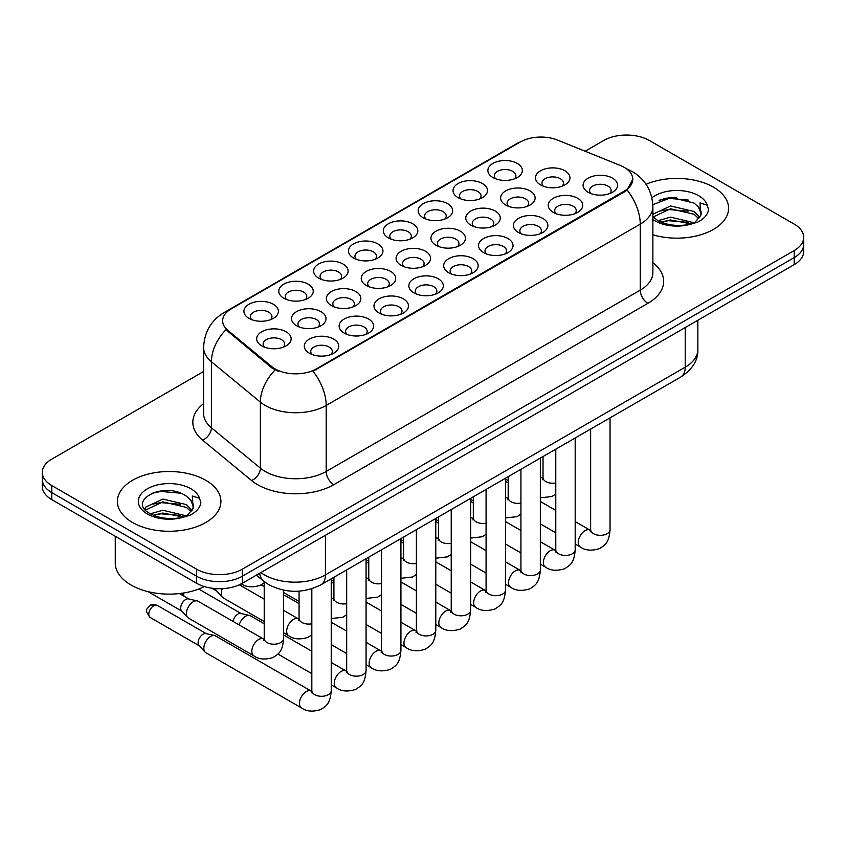<?xml version="1.0" encoding="UTF-8"?>
<svg xmlns="http://www.w3.org/2000/svg" width="846" height="846" viewBox="0 0 846 846"><rect width="100%" height="100%" fill="white"/><g stroke="black" fill="none" stroke-linecap="round" stroke-linejoin="round"><path stroke-width="1.27" d="M492.911 177.512L492.911 177.512A17.248 9.962 180 0 1 492.911 163.437A17.248 9.962 180 0 1 517.308 163.437A17.248 9.962 180 0 1 517.308 177.512A17.248 9.962 180 0 1 492.911 177.512M514.484 178.834A10.776 6.229 0 0 0 515.891 175.757A10.776 6.229 0 0 0 512.739 171.357A10.776 6.229 0 0 0 500.991 170.004A10.776 6.229 0 0 0 494.328 175.757A10.776 6.229 0 0 0 495.745 178.834M388.367 237.885L388.367 237.885A17.248 9.962 180 0 1 388.367 223.799A17.248 9.962 180 0 1 412.753 223.799A17.248 9.962 180 0 1 412.753 237.885A17.248 9.962 180 0 1 388.367 237.885M409.929 239.196A10.776 6.229 0 0 0 411.336 236.119A10.776 6.229 0 0 0 408.184 231.719A10.776 6.229 0 0 0 396.436 230.366A10.776 6.229 0 0 0 389.773 236.119A10.776 6.229 0 0 0 391.19 239.196M353.512 257.998L353.512 257.998A17.248 9.962 180 0 1 353.512 243.923A17.248 9.962 180 0 1 377.908 243.923A17.248 9.962 180 0 1 377.908 257.998A17.248 9.962 180 0 1 353.512 257.998M375.074 259.32A10.776 6.229 0 0 0 376.491 256.243A10.776 6.229 0 0 0 373.329 251.844A10.776 6.229 0 0 0 361.58 250.49A10.776 6.229 0 0 0 354.929 256.243A10.776 6.229 0 0 0 356.335 259.32M318.656 278.123L318.656 278.123A17.248 9.962 180 0 1 318.656 264.037A17.248 9.962 180 0 1 343.053 264.037A17.248 9.962 180 0 1 343.053 278.123A17.248 9.962 180 0 1 318.656 278.123M340.219 279.444A10.776 6.229 0 0 0 341.636 276.367A10.776 6.229 0 0 0 338.474 271.957A10.776 6.229 0 0 0 326.736 270.614A10.776 6.229 0 0 0 320.074 276.367A10.776 6.229 0 0 0 321.491 279.444M423.212 217.76L423.212 217.76A17.248 9.962 180 0 1 423.212 203.675A17.248 9.962 180 0 1 447.608 203.675A17.248 9.962 180 0 1 447.608 217.76A17.248 9.962 180 0 1 423.212 217.76M444.774 219.082A10.776 6.229 0 0 0 446.191 215.994A10.776 6.229 0 0 0 443.029 211.595A10.776 6.229 0 0 0 431.28 210.252A10.776 6.229 0 0 0 424.629 215.994A10.776 6.229 0 0 0 426.046 219.082M458.067 197.636L458.067 197.636A17.248 9.962 180 0 1 458.067 183.55A17.248 9.962 180 0 1 482.453 183.55A17.248 9.962 180 0 1 482.453 197.636A17.248 9.962 180 0 1 458.067 197.636M479.629 198.958A10.776 6.229 0 0 0 481.046 195.881A10.776 6.229 0 0 0 477.884 191.482A10.776 6.229 0 0 0 466.135 190.128A10.776 6.229 0 0 0 459.484 195.881A10.776 6.229 0 0 0 460.89 198.958M283.812 298.247L283.812 298.247A17.248 9.962 180 0 1 283.812 284.161A17.248 9.962 180 0 1 308.198 284.161A17.248 9.962 180 0 1 308.198 298.247A17.248 9.962 180 0 1 283.812 298.247M305.374 299.569A10.776 6.229 0 0 0 306.781 296.481A10.776 6.229 0 0 0 303.629 292.082A10.776 6.229 0 0 0 291.881 290.738A10.776 6.229 0 0 0 285.229 296.481A10.776 6.229 0 0 0 286.635 299.569M248.957 318.36L248.957 318.36A17.248 9.962 180 0 1 248.957 304.285A17.248 9.962 180 0 1 273.353 304.285A17.248 9.962 180 0 1 273.353 318.36A17.248 9.962 180 0 1 248.957 318.36M270.519 319.682A10.776 6.229 0 0 0 271.936 316.605A10.776 6.229 0 0 0 268.774 312.206A10.776 6.229 0 0 0 257.025 310.852A10.776 6.229 0 0 0 250.374 316.605A10.776 6.229 0 0 0 251.791 319.682M540.531 184.883L540.531 184.883A17.248 9.962 180 0 1 540.531 170.797A17.248 9.962 180 0 1 564.917 170.797A17.248 9.962 180 0 1 564.917 184.883A17.248 9.962 180 0 1 540.531 184.883M562.093 186.205A10.776 6.229 0 0 0 563.499 183.127A10.776 6.229 0 0 0 560.348 178.728A10.776 6.229 0 0 0 548.599 177.374A10.776 6.229 0 0 0 541.948 183.127A10.776 6.229 0 0 0 543.354 186.205M505.675 205.007L505.675 205.007A17.248 9.962 180 0 1 505.675 190.921A17.248 9.962 180 0 1 530.072 190.921A17.248 9.962 180 0 1 530.072 205.007A17.248 9.962 180 0 1 505.675 205.007M527.238 206.329A10.776 6.229 0 0 0 528.655 203.241A10.776 6.229 0 0 0 525.493 198.842A10.776 6.229 0 0 0 513.744 197.499A10.776 6.229 0 0 0 507.092 203.241A10.776 6.229 0 0 0 508.509 206.329M401.12 265.369L401.12 265.369A17.248 9.962 180 0 1 401.12 251.283A17.248 9.962 180 0 1 425.517 251.283A17.248 9.962 180 0 1 425.517 265.369A17.248 9.962 180 0 1 401.12 265.369M422.683 266.691A10.776 6.229 0 0 0 424.1 263.614A10.776 6.229 0 0 0 420.938 259.204A10.776 6.229 0 0 0 409.189 257.861A10.776 6.229 0 0 0 402.537 263.614A10.776 6.229 0 0 0 403.954 266.691M366.276 285.493L366.276 285.493A17.248 9.962 180 0 1 366.276 271.407A17.248 9.962 180 0 1 390.662 271.407A17.248 9.962 180 0 1 390.662 285.493A17.248 9.962 180 0 1 366.276 285.493M387.838 286.815A10.776 6.229 0 0 0 389.245 283.727A10.776 6.229 0 0 0 386.093 279.328A10.776 6.229 0 0 0 374.344 277.974A10.776 6.229 0 0 0 367.693 283.727A10.776 6.229 0 0 0 369.099 286.815M331.421 305.607L331.421 305.607A17.248 9.962 180 0 1 331.421 291.532A17.248 9.962 180 0 1 355.817 291.532A17.248 9.962 180 0 1 355.817 305.607A17.248 9.962 180 0 1 331.421 305.607M352.983 306.929A10.776 6.229 0 0 0 354.4 303.851A10.776 6.229 0 0 0 351.238 299.452A10.776 6.229 0 0 0 339.489 298.099A10.776 6.229 0 0 0 332.838 303.851A10.776 6.229 0 0 0 334.255 306.929M296.565 325.731L296.565 325.731A17.248 9.962 180 0 1 296.565 311.645A17.248 9.962 180 0 1 320.962 311.645A17.248 9.962 180 0 1 320.962 325.731A17.248 9.962 180 0 1 296.565 325.731M318.128 327.053A10.776 6.229 0 0 0 319.545 323.976A10.776 6.229 0 0 0 316.393 319.566A10.776 6.229 0 0 0 304.645 318.223A10.776 6.229 0 0 0 297.982 323.976A10.776 6.229 0 0 0 299.399 327.053M470.82 225.131L470.82 225.131A17.248 9.962 180 0 1 470.82 211.045A17.248 9.962 180 0 1 495.217 211.045A17.248 9.962 180 0 1 495.217 225.131A17.248 9.962 180 0 1 470.82 225.131M492.393 226.442A10.776 6.229 0 0 0 493.8 223.365A10.776 6.229 0 0 0 490.648 218.966A10.776 6.229 0 0 0 478.899 217.612A10.776 6.229 0 0 0 472.237 223.365A10.776 6.229 0 0 0 473.654 226.442M435.976 245.245L435.976 245.245A17.248 9.962 180 0 1 435.976 231.17A17.248 9.962 180 0 1 460.361 231.17A17.248 9.962 180 0 1 460.372 245.245A17.248 9.962 180 0 1 435.976 245.245M457.538 246.567A10.776 6.229 0 0 0 458.955 243.489A10.776 6.229 0 0 0 455.793 239.09A10.776 6.229 0 0 0 444.044 237.737A10.776 6.229 0 0 0 437.393 243.489A10.776 6.229 0 0 0 438.799 246.567M261.721 345.855L261.721 345.855A17.248 9.962 180 0 1 261.721 331.769A17.248 9.962 180 0 1 286.107 331.769A17.248 9.962 180 0 1 286.107 345.855A17.248 9.962 180 0 1 261.721 345.855M283.283 347.177A10.776 6.229 0 0 0 284.69 344.089A10.776 6.229 0 0 0 281.538 339.69A10.776 6.229 0 0 0 269.789 338.347A10.776 6.229 0 0 0 263.138 344.089A10.776 6.229 0 0 0 264.544 347.177M588.139 192.254L588.139 192.254A17.248 9.962 180 0 1 588.139 178.168A17.248 9.962 180 0 1 612.536 178.168A17.248 9.962 180 0 1 612.536 192.254A17.248 9.962 180 0 1 588.139 192.254M609.702 193.575A10.776 6.229 0 0 0 611.119 190.487A10.776 6.229 0 0 0 607.957 186.088A10.776 6.229 0 0 0 596.208 184.745A10.776 6.229 0 0 0 589.556 190.487A10.776 6.229 0 0 0 590.973 193.575M553.284 212.378L553.284 212.378A17.248 9.962 180 0 1 553.284 198.292A17.248 9.962 180 0 1 577.681 198.292A17.248 9.962 180 0 1 577.681 212.378A17.248 9.962 180 0 1 553.284 212.378M574.846 213.689A10.776 6.229 0 0 0 576.263 210.612A10.776 6.229 0 0 0 573.112 206.213A10.776 6.229 0 0 0 561.363 204.859A10.776 6.229 0 0 0 554.701 210.612A10.776 6.229 0 0 0 556.118 213.689M518.439 232.491L518.439 232.491A17.248 9.962 180 0 1 518.439 218.405A17.248 9.962 180 0 1 542.825 218.405A17.248 9.962 180 0 1 542.825 232.491A17.248 9.962 180 0 1 518.439 232.491M540.002 233.813A10.776 6.229 0 0 0 541.408 230.736A10.776 6.229 0 0 0 538.257 226.337A10.776 6.229 0 0 0 526.508 224.983A10.776 6.229 0 0 0 519.856 230.736A10.776 6.229 0 0 0 521.263 233.813M448.74 272.74A17.248 9.962 180 0 1 448.729 272.74A17.248 9.962 180 0 1 448.74 258.654A17.248 9.962 180 0 1 473.126 258.654A17.248 9.962 180 0 1 473.126 272.74A17.248 9.962 180 0 1 448.74 272.74M470.302 274.051A10.776 6.229 0 0 0 471.708 270.974A10.776 6.229 0 0 0 468.557 266.575A10.776 6.229 0 0 0 456.808 265.221A10.776 6.229 0 0 0 450.146 270.974A10.776 6.229 0 0 0 451.563 274.051M483.584 252.616L483.584 252.616A17.248 9.962 180 0 1 483.584 238.53A17.248 9.962 180 0 1 507.981 238.53A17.248 9.962 180 0 1 507.981 252.616A17.248 9.962 180 0 1 483.584 252.616M505.147 253.937A10.776 6.229 0 0 0 506.564 250.85A10.776 6.229 0 0 0 503.402 246.45A10.776 6.229 0 0 0 491.653 245.107A10.776 6.229 0 0 0 485.001 250.85A10.776 6.229 0 0 0 486.418 253.937M344.185 333.102L344.185 333.102A17.248 9.962 180 0 1 344.185 319.016A17.248 9.962 180 0 1 368.57 319.016A17.248 9.962 180 0 1 368.57 333.102A17.248 9.962 180 0 1 344.185 333.102M365.747 334.424A10.776 6.229 0 0 0 367.153 331.336A10.776 6.229 0 0 0 364.002 326.937A10.776 6.229 0 0 0 352.253 325.594A10.776 6.229 0 0 0 345.602 331.336A10.776 6.229 0 0 0 347.008 334.424M379.029 312.978L379.029 312.978A17.248 9.962 180 0 1 379.029 298.892A17.248 9.962 180 0 1 403.426 298.892A17.248 9.962 180 0 1 403.426 312.978A17.248 9.962 180 0 1 379.029 312.978M400.592 314.3A10.776 6.229 0 0 0 402.009 311.222A10.776 6.229 0 0 0 398.847 306.812A10.776 6.229 0 0 0 387.098 305.469A10.776 6.229 0 0 0 380.446 311.222A10.776 6.229 0 0 0 381.863 314.3M413.884 292.853L413.884 292.853A17.248 9.962 180 0 1 413.884 278.778A17.248 9.962 180 0 1 438.281 278.778A17.248 9.962 180 0 1 438.281 292.853A17.248 9.962 180 0 1 413.884 292.853M435.447 294.175A10.776 6.229 0 0 0 436.864 291.098A10.776 6.229 0 0 0 433.702 286.699A10.776 6.229 0 0 0 421.953 285.345A10.776 6.229 0 0 0 415.301 291.098A10.776 6.229 0 0 0 416.708 294.175M309.329 353.216L309.329 353.216A17.248 9.962 180 0 1 309.329 339.14A17.248 9.962 180 0 1 333.726 339.14A17.248 9.962 180 0 1 333.726 353.216A17.248 9.962 180 0 1 309.329 353.216M330.892 354.537A10.776 6.229 0 0 0 332.309 351.46A10.776 6.229 0 0 0 329.147 347.061A10.776 6.229 0 0 0 317.398 345.707A10.776 6.229 0 0 0 310.746 351.46A10.776 6.229 0 0 0 312.163 354.537M620.351 165.478A29.102 16.804 180 0 1 624.242 167.36A29.102 16.804 180 0 1 632.766 179.246A29.102 16.804 180 0 1 624.242 191.122L316.277 368.919A29.102 16.804 180 0 1 271.862 366.678L227.902 330.437A29.102 16.804 180 0 1 222.646 320.803A29.102 16.804 180 0 1 231.17 308.917L520.311 141.98A29.102 16.804 180 0 1 557.588 140.098L620.351 165.478M713.432 187.167A51.743 29.874 0 0 0 646.048 184.28A51.743 29.874 0 0 1 713.432 187.167A51.743 29.874 0 0 1 728.586 208.285A51.743 29.874 0 0 0 713.432 187.167M205.747 480.264A51.743 29.874 0 0 0 149.361 473.792A51.743 29.874 0 0 0 117.414 501.392A51.743 29.874 0 0 0 132.568 522.521A51.743 29.874 0 0 0 188.965 528.993A51.743 29.874 0 0 0 220.912 501.392A51.743 29.874 0 0 0 205.747 480.264A51.743 29.874 0 0 0 149.361 473.792A51.743 29.874 0 0 0 117.414 501.392A51.743 29.874 0 0 0 132.568 522.521A51.743 29.874 0 0 0 188.965 528.993A51.743 29.874 0 0 0 220.912 501.392A51.743 29.874 0 0 0 205.747 480.264M632.766 179.246L627.066 189.948L624.242 191.989L313.009 371.267A37.732 21.785 60 0 1 326.186 405.456A43.125 24.894 180 0 1 265.21 405.456A43.125 24.894 180 0 1 260.378 402.125L211.405 361.75A43.125 24.894 180 0 1 203.611 347.463L203.611 413.483A43.125 24.894 0 0 0 211.405 427.759L260.378 468.145A43.125 24.894 0 0 0 265.21 471.465A43.125 24.894 0 0 0 326.186 471.465L640.253 290.146A43.125 24.894 0 0 0 652.879 272.539L652.879 206.53A43.125 24.894 180 0 1 640.253 224.137A37.732 21.785 -120 0 0 627.066 189.948M203.611 371.479L51.775 459.145A32.338 18.675 0 0 0 42.3 472.343L42.3 486.429A32.338 18.675 0 0 0 51.775 499.637L196.6 583.254L196.6 576.211A32.338 18.675 0 0 0 242.337 576.211L794.225 257.586A32.338 18.675 0 0 0 803.7 244.378A32.338 18.675 0 0 1 794.225 257.586L242.337 576.211A32.338 18.675 0 0 1 196.6 576.211L51.775 492.594L196.6 576.211L196.6 569.168A32.338 18.675 0 0 0 242.337 569.168L794.225 250.543A32.338 18.675 0 0 0 803.7 237.335A32.338 18.675 0 0 0 794.225 224.137L649.4 140.521A32.338 18.675 0 0 0 603.663 140.521L585.104 151.223M42.3 479.386A32.338 18.675 0 0 0 51.775 492.594A32.338 18.675 0 0 1 42.3 479.386M278.397 371.267L271.862 367.957L225.945 329.729A37.732 25.232 129.5 0 0 211.405 361.75L211.405 427.759A10.776 7.212 -50.5 0 1 202.575 440.132A53.901 31.122 180 0 1 203.611 403.616M652.879 234.765A51.743 29.874 0 0 0 728.586 208.285A51.743 29.874 0 0 1 652.879 234.765M42.3 472.343A32.338 18.675 0 0 0 51.775 485.551L196.6 569.168M168.576 490.585A43.125 24.894 0 0 0 156.15 491.738M676.25 197.478A43.125 24.894 0 0 0 663.824 198.641M196.6 583.254A32.338 18.675 0 0 0 242.337 583.254L794.225 264.618A32.338 18.675 0 0 0 803.7 251.421L803.7 237.335M331.23 578.833L331.23 690.696C330.13 704.369 326.186 705.839 320.761 709.572C312.745 712.046 306.305 711.497 301.43 707.891L205.842 652.71A9.697 5.605 -60 0 1 205.06 652.076A9.697 5.605 -60 0 1 203.833 648.269A9.697 5.605 -60 0 1 210.696 636.382A9.697 5.605 -60 0 1 214.609 635.536A9.697 5.605 -60 0 1 215.54 635.906L311.793 691.436M205.06 652.076L199 645.519A7.011 4.05 -60 0 1 198.112 642.77A7.011 4.05 -60 0 1 203.072 634.183A7.011 4.05 -60 0 1 205.895 633.569L214.609 635.536M186.406 613.614A9.697 5.605 -60 0 1 193.269 601.728A9.697 5.605 -60 0 1 197.181 600.882A9.697 5.605 -60 0 1 198.112 601.252L263.518 639.005A9.697 5.605 -60 0 0 259.098 639.259A9.697 5.605 -60 0 0 258.665 639.491A9.697 5.605 -60 0 0 252.33 648.036A9.697 5.605 -60 0 0 253.821 655.809L188.415 618.056A9.697 5.605 -60 0 1 187.632 617.421A9.697 5.605 -60 0 1 186.406 613.614M187.632 617.421L181.573 610.865A7.011 4.05 -60 0 1 180.684 608.115A7.011 4.05 -60 0 1 185.644 599.528A7.011 4.05 -60 0 1 188.468 598.915L197.181 600.882M239.164 624.951A9.697 5.605 -60 0 1 245.541 616.258A9.697 5.605 -60 0 1 249.464 615.423A9.697 5.605 -60 0 1 250.395 615.782L264.216 623.756M233.062 621.429A7.011 4.05 -60 0 1 237.916 614.059A7.011 4.05 -60 0 1 240.75 613.456L249.464 615.423M283.622 595.203A9.697 5.605 -60 0 1 284.309 595.298A9.697 5.605 -60 0 1 285.239 595.658L299.061 603.642M264.216 621.577L223.27 597.932A9.697 5.605 -60 0 1 222.487 597.308A9.697 5.605 -60 0 1 221.261 593.49A9.697 5.605 -60 0 1 222.318 588.647M222.487 597.308L216.428 590.741A7.011 4.05 -60 0 1 215.571 588.583M652.879 216.565L657.3 220.267C666.743 225.374 677.889 226.686 690.748 224.179L697.59 222.191C704.168 218.807 707.827 214.588 708.546 209.533L707.193 205.166L699.991 202.903L700.837 215.244L701.207 213.573A24.365 14.065 0 0 0 698.458 207.069L694.09 203.093L671.47 197.467L652.837 204.679M700.837 215.244L694.894 222.424M658.029 220.69L670.529 217.147L694.323 222.826M660.895 222.096L670.529 219.949L691.616 223.989M652.879 215L653.302 214.059L670.529 205.969L694.069 211.479L699.727 217.369M653.239 216.978L670.529 208.772L694.069 214.271L698.796 218.702M698.458 207.069L701.197 213.911M659.066 200.28L668.615 198.345L688.274 200.079M660.863 210.929L668.615 209.522L688.031 211.193M660.895 222.107L668.615 220.7L688.031 222.371M115.257 536.29L115.257 563.002A53.901 31.122 0 0 0 131.045 585.009A53.901 31.122 0 0 0 204.383 586.564M193.174 508.351L193.533 506.669A24.365 14.065 0 0 0 190.773 500.176L186.416 496.2C163.955 480.306 126.519 501.044 149.626 513.374C159.059 518.482 170.205 519.782 183.074 517.287L189.916 515.288C196.494 511.915 200.142 507.695 200.872 502.64L199.519 498.273L192.317 496.01L193.163 508.351L187.22 515.521M150.345 513.786L162.855 510.254L186.649 515.933M180.357 515.478L160.941 513.808L153.221 515.203L162.855 513.046L183.942 517.096M144.888 509.271L145.628 507.166L162.855 499.077L186.395 504.586L192.053 510.476M145.565 510.075L162.855 501.868L186.395 507.378L191.122 511.809M190.773 500.176L193.523 507.008M151.392 493.387L160.941 491.452L180.6 493.186M153.189 504.036L160.941 502.63L180.357 504.29M316.277 368.919L316.277 369.787M271.862 366.678L271.862 367.957M227.902 330.437L227.902 331.717M624.242 191.122L624.242 191.989M333.81 484.673A10.776 6.229 60 0 1 326.186 471.465L326.186 405.456L640.253 224.137L640.253 290.146A10.776 6.229 60 0 0 647.867 303.354L333.81 484.673A53.901 31.122 180 0 1 257.586 484.673A53.901 31.122 180 0 1 251.548 480.517L202.575 440.132M652.879 206.53C652.15 191.027 645.329 179.394 632.438 171.653L626.992 168.999A37.732 17.671 112 0 0 626.484 168.809M227.955 311.117A37.732 21.785 -120 0 0 224.053 312.586C211.151 320.338 204.341 331.96 203.611 347.463M224.053 312.586L517.139 143.376A37.732 21.785 60 0 1 519.994 142.17M275.077 369.956A37.732 25.232 129.5 0 0 260.378 402.125L260.378 468.145A10.776 7.212 -50.5 0 1 251.548 480.517M652.879 262.672A53.901 31.122 180 0 1 647.867 303.354M242.337 569.168L242.337 583.254M794.225 250.543L794.225 264.618M51.775 485.551L51.775 499.637M260.875 572.552A43.125 24.894 0 0 0 264.449 574.889A43.125 24.894 0 0 0 325.424 574.889L685.218 367.164A43.125 24.894 0 0 0 697.855 349.557C698.172 360.259 692.472 369.416 680.755 377.03L320.962 584.755A21.562 12.447 60 0 0 325.424 574.889L325.424 535.285M685.218 327.561L685.218 367.164A21.562 12.447 60 0 1 680.755 377.03M259.701 573.228A21.562 14.424 129.5 0 0 263.561 581.065L256.38 575.143M153.75 605.704A7.011 4.05 -60 0 1 157.25 605.366C153.887 604.181 151.55 604.181 150.25 605.366A7.011 4.05 60 0 1 153.75 605.704A7.011 4.05 -60 0 0 149.171 611.88A7.011 4.05 -60 0 0 150.25 617.495L199.254 645.794M331.23 690.696A9.697 5.605 180 0 1 327.941 694.894A9.697 5.605 180 0 1 314.67 694.651A9.697 5.605 180 0 1 311.825 690.696L311.508 692.789L312.375 692.07M301.43 707.891A9.697 5.605 -60 0 1 299.939 700.118A9.697 5.605 -60 0 1 306.284 691.573A9.697 5.605 -60 0 1 306.707 691.341A9.697 5.605 -60 0 1 311.127 691.087M283.622 590.18L283.622 638.614A9.697 5.605 180 0 1 280.333 642.812A9.697 5.605 180 0 1 267.05 642.569A9.697 5.605 180 0 1 264.216 638.614L264.216 581.583M366.075 558.709L366.075 670.571A9.697 5.605 180 0 1 362.797 674.77A9.697 5.605 180 0 1 349.514 674.526A9.697 5.605 180 0 1 346.68 670.571L346.363 672.665L347.23 671.946M366.075 670.571C364.975 684.255 361.031 685.715 355.616 689.448C347.6 691.933 341.16 691.372 336.285 687.777A9.697 5.605 -60 0 1 334.794 680.004A9.697 5.605 -60 0 1 341.128 671.449A9.697 5.605 -60 0 1 341.562 671.216A9.697 5.605 -60 0 1 345.982 670.973L346.649 671.322M184.079 596.25A7.011 4.05 -60 0 1 183.751 592.961M400.93 538.595L400.93 650.447A9.697 5.605 180 0 1 397.641 654.645A9.697 5.605 180 0 1 384.37 654.413A9.697 5.605 180 0 1 381.525 650.447L381.218 652.541L382.085 651.822M400.93 650.447C399.83 664.131 395.886 665.591 390.461 669.323C382.445 671.809 376.005 671.248 371.13 667.653A9.697 5.605 -60 0 1 369.649 659.88A9.697 5.605 -60 0 1 375.984 651.325A9.697 5.605 -60 0 1 376.417 651.092A9.697 5.605 -60 0 1 380.837 650.849L381.493 651.198M435.785 518.471L435.785 630.323A9.697 5.605 180 0 1 432.496 634.532A9.697 5.605 180 0 1 419.214 634.288A9.697 5.605 180 0 1 416.38 630.323L416.063 632.427L416.93 631.708M435.785 630.323C434.675 644.007 430.73 645.466 425.316 649.21C417.3 651.684 410.86 651.124 405.985 647.528A9.697 5.605 -60 0 1 404.494 639.756A9.697 5.605 -60 0 1 410.839 631.211A9.697 5.605 -60 0 1 411.262 630.979A9.697 5.605 -60 0 1 415.682 630.725L416.348 631.074M470.63 498.347L470.63 610.209A9.697 5.605 180 0 1 467.352 614.408A9.697 5.605 180 0 1 454.069 614.164A9.697 5.605 180 0 1 451.225 610.209L450.918 612.303L451.785 611.584M470.63 610.209C469.53 623.883 465.586 625.353 460.161 629.086C452.155 631.56 445.705 631.01 440.829 627.415A9.697 5.605 -60 0 1 439.349 619.632A9.697 5.605 -60 0 1 445.683 611.087A9.697 5.605 -60 0 1 446.117 610.854A9.697 5.605 -60 0 1 450.537 610.601L451.204 610.96M311.825 623.809A9.697 5.605 180 0 1 301.906 622.445A9.697 5.605 180 0 1 299.061 618.489L299.061 591.153M283.622 632.776L288.666 635.695A9.697 5.605 -60 0 1 287.185 627.922A9.697 5.605 -60 0 1 293.52 619.367A9.697 5.605 -60 0 1 293.953 619.135A9.697 5.605 -60 0 1 298.374 618.891L283.622 610.368M346.68 603.684A9.697 5.605 180 0 1 336.761 602.331A9.697 5.605 180 0 1 333.916 598.365L333.916 577.279M331.23 598.312A9.697 5.605 -60 0 1 333.218 598.767L331.23 597.614M381.525 583.56A9.697 5.605 180 0 1 371.606 582.207A9.697 5.605 180 0 1 368.761 578.241L368.761 557.165M366.075 578.199A9.697 5.605 -60 0 1 368.073 578.643L366.075 577.49M707.193 205.166A30.837 17.808 0 0 0 698.648 195.701A30.837 17.808 0 0 0 651.906 197.816M652.879 219.495A30.837 17.808 0 0 0 655.037 220.88A30.837 17.808 0 0 0 690.748 224.179M199.519 498.273A30.837 17.808 0 0 0 190.963 488.808A30.837 17.808 0 0 0 147.352 488.808A30.837 17.808 0 0 0 147.352 513.987A30.837 17.808 0 0 0 183.074 517.287M416.38 563.436A9.697 5.605 180 0 1 406.461 562.082A9.697 5.605 180 0 1 403.616 558.127L403.616 537.041M400.93 558.074A9.697 5.605 -60 0 1 402.929 558.529L400.93 557.377M505.485 478.233L505.485 590.085A9.697 5.605 180 0 1 502.196 594.283A9.697 5.605 180 0 1 488.925 594.051A9.697 5.605 180 0 1 486.08 590.085L485.773 592.179L486.64 591.46M505.485 590.085C504.385 603.769 500.441 605.228 495.016 608.961C487 611.447 480.56 610.886 475.685 607.291A9.697 5.605 -60 0 1 474.194 599.518A9.697 5.605 -60 0 1 480.539 590.963A9.697 5.605 -60 0 1 480.972 590.73A9.697 5.605 -60 0 1 485.393 590.487L486.048 590.836M540.34 458.109L540.34 569.961A9.697 5.605 180 0 1 537.051 574.17A9.697 5.605 180 0 1 523.769 573.926A9.697 5.605 180 0 1 520.935 569.961L520.618 572.055L521.485 571.346M540.34 569.961C539.23 583.645 535.285 585.104 529.871 588.848C521.855 591.322 515.415 590.762 510.54 587.166A9.697 5.605 -60 0 1 509.049 579.394A9.697 5.605 -60 0 1 515.383 570.849A9.697 5.605 -60 0 1 515.817 570.606A9.697 5.605 -60 0 1 520.237 570.363L520.903 570.712M575.185 437.985L575.185 549.847A9.697 5.605 180 0 1 571.896 554.045A9.697 5.605 180 0 1 558.624 553.802A9.697 5.605 180 0 1 555.78 549.847L555.473 551.941L556.34 551.222M575.185 549.847C574.085 563.521 570.141 564.991 564.716 568.724C556.71 571.198 550.26 570.648 545.384 567.042A9.697 5.605 -60 0 1 543.904 559.269A9.697 5.605 -60 0 1 550.238 550.725A9.697 5.605 -60 0 1 550.672 550.492A9.697 5.605 -60 0 1 555.092 550.238L555.759 550.587M610.04 417.861L610.04 529.723A9.697 5.605 180 0 1 606.751 533.921A9.697 5.605 180 0 1 593.48 533.678A9.697 5.605 180 0 1 590.635 529.723L590.318 531.817L591.185 531.098M610.04 529.723C608.94 543.407 604.996 544.866 599.571 548.599C591.555 551.084 585.115 550.524 580.24 546.928A9.697 5.605 -60 0 1 578.749 539.156A9.697 5.605 -60 0 1 585.094 530.601A9.697 5.605 -60 0 1 585.517 530.368A9.697 5.605 -60 0 1 589.937 530.125L590.603 530.474M451.225 543.322A9.697 5.605 180 0 1 441.305 541.969A9.697 5.605 180 0 1 438.471 538.003L438.471 516.917M435.785 537.95A9.697 5.605 -60 0 1 437.773 538.405L435.785 537.252M486.08 523.198A9.697 5.605 180 0 1 476.161 521.845A9.697 5.605 180 0 1 473.316 517.879L473.316 496.803M470.63 517.837A9.697 5.605 -60 0 1 472.628 518.281L470.63 517.128M520.935 503.074A9.697 5.605 180 0 1 511.016 501.72A9.697 5.605 180 0 1 508.171 497.765L508.171 476.679M505.485 497.712A9.697 5.605 -60 0 1 507.473 498.157L505.485 497.014M555.78 482.96A9.697 5.605 180 0 1 545.86 481.596A9.697 5.605 180 0 1 543.026 477.641L543.026 456.554M540.34 477.588A9.697 5.605 -60 0 1 542.328 478.043L540.34 476.89M517.139 143.376L524.055 140.161M626.992 168.999L626.421 168.766M320.962 584.755C303.608 593.48 286.265 593.48 268.912 584.755L263.561 581.065M697.855 349.557L697.855 320.264M311.825 588.753L311.825 690.696M157.25 605.366L206.255 633.654M150.25 617.495C143.894 609.131 146.749 609.606 150.25 605.366M264.185 639.354L263.518 639.005M253.821 655.809C258.601 659.394 265.041 659.954 273.152 657.49C278.567 653.757 282.511 652.287 283.622 638.614M148.061 591.64L181.827 611.14M264.766 639.988L263.899 640.708L264.216 638.614M179.405 593.564L188.838 599M241.057 583.613C245.837 587.198 252.277 587.748 260.388 585.284L264.216 582.767M336.285 687.777L331.23 684.858M311.825 673.649L277.922 654.074M346.68 569.918L346.68 670.571M345.982 670.973L331.23 662.45M311.825 651.251L283.622 634.965M198.694 589.038L241.11 613.53M183.159 595.721L181.869 593.247M371.13 667.653L366.075 664.734M346.68 653.535L331.23 644.61M283.622 595.14L284.309 595.298M381.525 549.794L381.525 650.447M380.837 650.849L366.075 642.326M346.68 631.127L331.23 622.212M261.181 584.882L264.216 586.627M405.985 647.528L400.93 644.61M381.525 633.411L366.075 624.496M416.38 529.67L416.38 630.323M415.682 630.725L400.93 622.212M381.525 611.002L366.075 602.088M333.916 583.518L331.23 581.963M440.829 627.415L435.785 624.496M416.38 613.287L400.93 604.372M451.225 509.556L451.225 610.209M450.537 610.601L435.785 602.088M416.38 590.889L400.93 581.963M368.761 563.394L366.075 561.85M299.029 619.24L298.374 618.891M288.666 635.695C293.446 639.269 299.896 639.83 307.997 637.366L311.825 634.849M211.764 588.182L216.682 591.016M299.621 619.864L298.754 620.583L299.061 618.489M264.216 599.169L239.312 584.798M333.884 599.116L333.218 598.767M331.23 618.553L342.852 617.242L346.68 614.725M299.061 601.453L283.622 592.528M334.466 599.74L333.599 600.459L333.916 598.365M368.74 578.992L368.073 578.643M366.075 598.429L377.707 597.128L381.525 594.611M333.916 581.329L331.23 579.774M369.321 579.626L368.454 580.345L368.761 578.241M403.584 558.878L402.929 558.529M400.93 578.304L412.552 577.004L416.38 574.487M368.761 561.205L366.075 559.661M404.177 559.502L403.309 560.221L403.616 558.127M475.685 607.291L470.63 604.372M451.225 593.173L435.785 584.248M486.08 489.432L486.08 590.085M485.393 590.487L470.63 581.963M451.225 570.764L435.785 561.85M403.616 543.28L400.93 541.726M510.54 587.166L505.485 584.248M486.08 573.049L470.63 564.134M520.935 469.308L520.935 569.961M520.237 570.363L505.485 561.85M486.08 550.64L470.63 541.726M438.471 523.156L435.785 521.601M545.384 567.042L540.34 564.134M520.935 552.924L505.485 544.01M555.78 449.184L555.78 549.847M555.092 550.238L540.34 541.726M520.935 530.516L505.485 521.601M473.316 503.032L470.63 501.477M580.24 546.928L575.185 544.01M555.78 532.811L540.34 523.885M590.635 429.07L590.635 529.723M589.937 530.125L575.185 521.601M555.78 510.402L540.34 501.477M508.171 482.907L505.485 481.363M438.44 538.754L437.773 538.405M435.785 558.191L447.407 556.88L451.225 554.363M403.616 541.091L400.93 539.537M439.021 539.378L438.154 540.097L438.471 538.003M473.295 518.63L472.628 518.281M470.63 538.067L482.252 536.766L486.08 534.238M438.471 520.967L435.785 519.412M473.876 519.264L473.009 519.973L473.316 517.879M508.139 498.506L507.473 498.157M505.485 517.942L517.107 516.642L520.935 514.125M473.316 500.843L470.63 499.299M508.732 499.14L507.864 499.859L508.171 497.765M542.995 478.392L542.328 478.043M540.34 497.829L551.962 496.517L555.78 494.001M508.171 480.729L505.485 479.174M543.576 479.016L542.709 479.735L543.026 477.641"/></g></svg>
